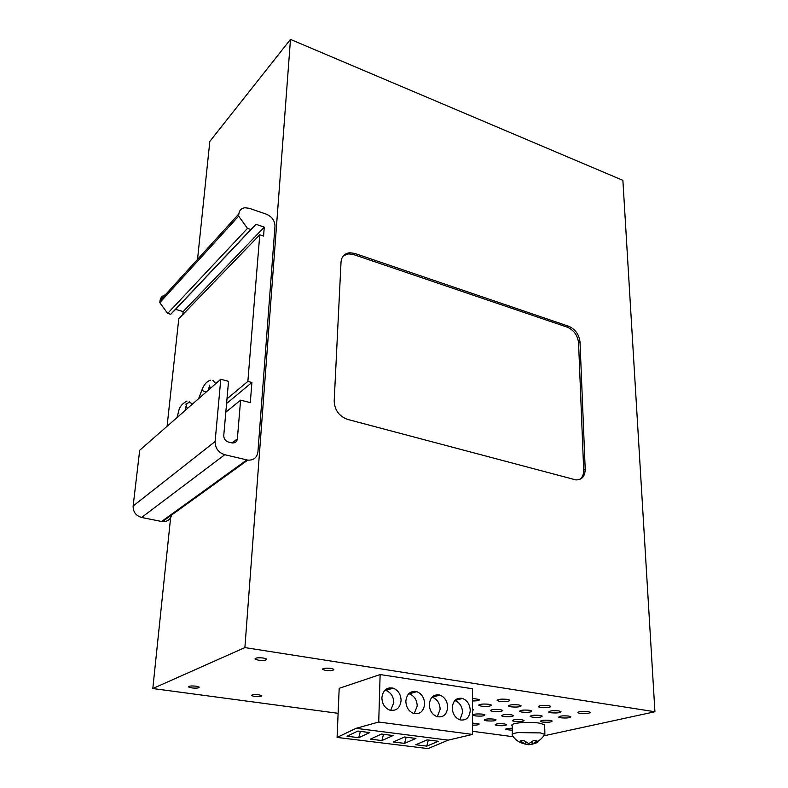 <?xml version="1.0" encoding="UTF-8"?>
<svg xmlns="http://www.w3.org/2000/svg" width="788" height="788" viewBox="0 0 788 788"><rect width="100%" height="100%" fill="white"/><g stroke="black" fill="none" stroke-linecap="round" stroke-linejoin="round"><path stroke-width="1.18" d="M197.532 259.36L209.825 141.407L290.486 39.4L244.891 647.588L654.936 711.751L544.675 735.647M654.936 711.751L622.884 180.353L290.486 39.4M170.838 515.569L152.813 688.535L338.121 713.317M472.495 731.294L513.284 736.75M334.191 400.964C334.614 410.095 339.076 416.241 347.577 419.403L575.841 479.892C581.899 480.01 585.021 476.464 585.208 469.234L580.017 342.051C579.082 334.496 575.358 329.246 568.837 326.321L354.896 253.47L349.921 252.741C344.573 253.332 341.608 256.455 341.027 262.089L334.191 400.964M244.891 647.588L152.813 688.535M274.982 226.205L257.932 451.879C257.006 457.661 253.618 460.409 247.767 460.113L224.767 454.715C218.384 452.548 215.163 448.155 215.104 441.546L220.778 379.255L228.54 381.333L223.753 435.547C223.792 438.817 225.388 440.994 228.55 442.098L232.293 442.964C235.198 443.092 236.892 441.723 237.365 438.877L240.596 400.117L250.298 402.648L251.904 382.476L247.865 381.382L259.764 234.794L263.566 236.065L264.276 227.131L255.972 224.314L250.86 229.505L247.491 228.372L238.636 216.139L238.843 213.903C239.325 210.347 241.345 208.298 244.901 207.746L249.225 208.288L266.275 214.159C271.929 216.651 274.825 220.66 274.982 226.205M344.917 686.407L380.131 674.548L378.723 722.025L356.058 728.329L448.234 740.139L428.012 748.6L337.087 737.42L356.058 728.329M588.006 711.564L590.153 712.234C589.562 713.485 586.193 713.879 580.037 713.406L577.87 712.736C578.441 711.485 581.82 711.091 588.006 711.564M548.458 705.585L550.782 706.304C550.26 707.594 546.892 707.998 540.647 707.506L538.312 706.787C538.815 705.496 542.193 705.093 548.458 705.585M518.612 704.915L521.035 705.664C520.572 706.944 517.243 707.338 511.048 706.846L508.595 706.097C509.058 704.817 512.397 704.423 518.612 704.915M472.465 698.404L479.498 699.488C479.754 700.473 477.42 700.965 472.465 700.956M511.205 714.775L513.579 715.484C513.106 716.656 509.905 717.011 503.985 716.558L501.592 715.839C502.054 714.667 505.266 714.312 511.205 714.775M500.213 709.614L502.655 710.352C502.202 711.574 498.962 711.948 492.933 711.475L490.461 710.727C490.894 709.515 494.145 709.141 500.213 709.614M539.918 715.405L542.183 716.095C541.661 717.277 538.431 717.641 532.471 717.188L530.176 716.499C530.679 715.317 533.929 714.952 539.918 715.405M558.741 710.914L560.977 711.603C560.445 712.845 557.116 713.239 550.999 712.766L548.734 712.066C549.256 710.825 552.595 710.441 558.741 710.914M529.467 710.264L531.811 710.983C531.319 712.214 528.039 712.588 521.961 712.116L519.597 711.397C520.08 710.165 523.37 709.791 529.467 710.264M568.621 716.046L570.798 716.706C570.236 717.907 566.956 718.272 560.957 717.819L558.761 717.159C559.313 715.957 562.593 715.593 568.621 716.046M549.965 720.36L552.161 721.02C551.63 722.163 548.428 722.507 542.577 722.064L540.361 721.404C540.893 720.262 544.094 719.917 549.965 720.36M521.794 719.73L524.089 720.409C523.596 721.542 520.435 721.887 514.623 721.444L512.308 720.764C512.801 719.631 515.963 719.286 521.794 719.73M472.485 723.059L479.104 723.975C479.242 724.802 477.036 725.187 472.485 725.147M488.777 704.255L491.308 705.033C490.885 706.294 487.595 706.678 481.448 706.196L478.887 705.418C479.301 704.147 482.591 703.763 488.777 704.255M482.502 714.135L484.975 714.864C484.541 716.026 481.389 716.381 475.499 715.918L473.017 715.189C473.43 714.026 476.602 713.672 482.502 714.135M493.633 719.109L496.016 719.808C495.563 720.931 492.451 721.266 486.669 720.823L484.265 720.124C484.709 719.001 487.831 718.666 493.633 719.109M504.35 723.896L506.654 724.576C506.182 725.649 503.108 725.984 497.435 725.551L495.1 724.871C495.573 723.788 498.656 723.463 504.35 723.896M512.298 730.318L505.551 729.461C505.453 728.654 507.689 728.27 512.269 728.319M472.475 709.269L473.499 709.732L472.475 710.648M263.448 658.019L266.61 659.034C266.62 660.305 263.842 660.689 258.297 660.167L255.105 659.142C255.095 657.872 257.873 657.497 263.448 658.019M331.049 668.382L333.866 669.278C333.777 670.509 331.009 670.884 325.552 670.391L322.716 669.485C322.794 668.254 325.572 667.889 331.049 668.382M196.015 686.171L199.167 687.097C199.128 688.082 196.675 688.357 191.819 687.924L188.647 686.998C188.687 686.013 191.139 685.737 196.015 686.171M258.956 694.809L261.793 695.637C261.685 696.592 259.242 696.868 254.455 696.454L251.599 695.617C251.707 694.661 254.15 694.395 258.956 694.809M507.324 699.36L509.826 700.138C509.393 701.468 506.014 701.881 499.69 701.369L497.159 700.581C497.583 699.261 500.971 698.848 507.324 699.36M579.436 479.567C582.352 477.626 583.76 474.425 583.681 469.963L578.559 342.918C577.634 335.373 573.91 330.142 567.399 327.217L353.645 254.573L348.67 253.854L343.558 255.627M220.778 379.255L139.693 450.273L133.133 506.014C133.034 511.885 135.861 515.707 141.604 517.47L162.407 521.646C167.312 521.814 170.425 519.568 171.725 514.928M259.764 234.794L178.787 318.726L167.076 426.288M165.263 294.87C162.269 295.658 160.525 297.569 160.043 300.622L159.806 302.661L167.657 313.397L170.73 314.284L175.557 309.369L183.141 311.585L182.826 314.55M225.811 412.213L240.596 400.117M226.58 403.525L251.904 382.476M226.993 398.866L247.865 381.382M183.141 311.585L264.276 227.131M175.557 309.369L255.972 224.314M170.73 314.284L250.86 229.505M167.657 313.397L247.491 228.372M159.806 302.661L238.636 216.139M388.1 688.17L387.755 688.889M544.675 725.915L544.656 724.822L540.115 723.276C529.506 721.138 508.487 723.079 512.239 725.778L512.348 734.239M537.111 741.803L537.13 742.67L532.136 744.217L537.111 740.996L533.732 740.415L528.758 743.645L523.616 740.365L520.297 740.917L525.429 744.187L525.389 741.863M532.136 744.217L532.087 741.843M532.136 744.089L528.807 744.749L528.787 743.636M528.807 744.749L525.429 744.03M520.435 742.532L525.429 744.187M520.435 742.591L520.996 742.779M544.656 724.822L544.882 734.406L540.332 732.909L518.218 732.584C513.549 733.254 511.56 734.12 512.239 735.165C515.096 739.814 519.193 742.7 524.532 743.833M448.234 740.139L472.495 734.426L472.455 688.751L380.131 674.548M436.158 694.858L436.138 696.149M472.495 734.426L378.723 722.025M429.293 704.541C430.149 697.232 433.666 694.08 439.832 695.085C444.718 697.065 447.338 701.093 447.683 707.181C446.865 714.578 443.309 717.74 437.005 716.666C432.169 714.627 429.598 710.579 429.293 704.541M452.233 707.831C453.021 700.611 456.419 697.479 462.448 698.434C467.254 700.374 469.855 704.374 470.249 710.412C469.5 717.72 466.063 720.862 459.906 719.848C455.139 717.838 452.588 713.839 452.233 707.831M401.092 700.493C400.097 708.077 396.295 711.288 389.686 710.106C384.702 707.969 382.101 703.851 381.885 697.735C382.909 690.258 386.662 687.057 393.133 688.151C398.176 690.219 400.826 694.327 401.092 700.493M424.643 703.871C423.737 711.357 420.053 714.549 413.601 713.426C408.696 711.337 406.106 707.25 405.84 701.172C406.785 693.785 410.42 690.613 416.734 691.657C421.698 693.676 424.328 697.744 424.643 703.871M427.175 739.863L415.749 744.759L426.8 746.128L438.305 741.281L427.175 739.863M404.589 743.38L415.926 738.435L404.559 736.997L393.31 741.981L404.589 743.38L406.145 737.194M381.924 740.562L393.084 735.539L381.481 734.061L370.409 739.134L381.924 740.562L383.49 734.317M358.776 737.686L369.749 732.574L357.9 731.067L347.016 736.228L358.776 737.686L360.362 731.382M346.159 685.984L339.195 688.328L337.087 737.42M414.37 692.366L414.389 691.283M437.291 716.755L440.147 709.239C439.812 703.201 437.212 699.202 432.356 697.252L432.031 697.153M459.887 719.838L462.595 712.431C462.221 706.432 459.64 702.472 454.853 700.552L454.834 700.542M390.641 710.372L393.803 702.66C393.547 696.543 390.917 692.465 385.903 690.426L384.908 690.18M414.212 713.603L417.216 705.979C416.931 699.911 414.311 695.873 409.376 693.873L408.726 693.706M392.158 688.466L392.178 687.914M386.465 688.948L387.154 689.027M433.42 695.981L434.178 696.72M428.337 740.011L426.8 746.128M353.645 254.573L354.896 253.47M568.837 326.321L567.399 327.217M578.559 342.918L580.017 342.051M585.208 469.234L583.681 469.963M161.52 521.508L246.792 459.936M141.604 517.47L224.767 454.715M133.133 506.014L215.104 441.546M232.056 442.935L237.365 438.877M160.043 300.622L238.843 213.903M187.278 408.598L185.938 404.096L189.849 402.107L191.642 403.574M206.2 392.03L205.599 391.892C202.674 390.887 201.551 390.021 202.23 389.282C204.181 384.337 206.909 381.323 210.406 380.22M348.67 253.854L349.921 252.741M162.407 521.646L247.767 460.113M538.293 706.294L538.312 706.787M508.595 705.605L508.595 706.097M478.887 704.915L478.887 705.418M255.145 658.482L255.105 659.142M322.745 668.884L322.716 669.485M497.149 700.059L497.159 700.581M192.075 404.392L189.14 401.181M186.027 406.214L185.042 410.548M186.943 401.053C177.438 406.549 179.349 411.198 176.896 417.689M201.984 389.912L198.576 398.698M210.179 388.543C209.529 385.046 209.273 384.278 209.391 386.258L208.229 390.247M212.849 380.368L215.754 383.657M534.845 742.867C539.1 741.153 542.39 738.287 544.715 734.278M414.675 692.278L414.695 691.293M432.356 697.252L439.832 695.085M454.853 700.552L462.448 698.434M385.903 690.426L393.133 688.151M409.376 693.873L416.734 691.657M412.085 693.056L412.114 691.608M389.607 689.264L389.646 687.825M434.119 696.336L434.129 695.558"/></g></svg>
